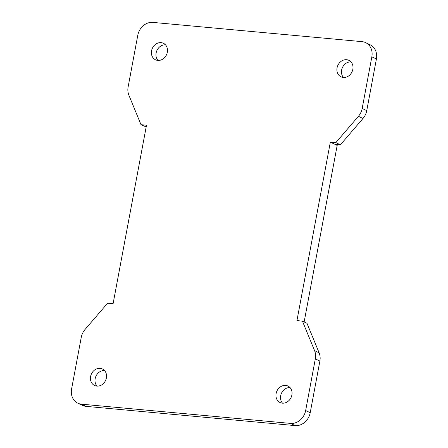 <?xml version="1.0" encoding="UTF-8"?>
<svg xmlns="http://www.w3.org/2000/svg" width="448" height="448" viewBox="0 0 448 448"><rect width="100%" height="100%" fill="white"/><g stroke="black" fill="none" stroke-linecap="round" stroke-linejoin="round"><path stroke-width="0.67" d="M343.476 77.482A9.15 7.784 115.7 0 1 342.496 67.407A9.15 7.784 115.7 0 1 350.98 61.891M157.97 60.418A9.15 7.784 115.7 0 1 156.99 50.344A9.15 7.784 115.7 0 1 165.474 44.828M77.778 403.161A14.442 12.292 -64.3 0 0 81.418 404.163L290.578 423.405A14.442 12.292 -64.3 0 0 305.648 410.53L315.319 358.882A14.442 12.292 -64.3 0 0 314.569 350.633L302.434 321.115L306.992 323.31L319.127 352.828A14.442 12.292 -64.3 0 1 319.878 361.077L310.212 412.726A14.442 12.292 -64.3 0 1 295.137 425.6L85.977 406.358A14.442 12.292 -64.3 0 1 82.337 405.356L77.778 403.161A14.442 12.292 -64.3 0 1 71.59 388.998L81.256 337.344A14.442 12.292 -64.3 0 1 85.014 329.515L107.604 303.19L113.098 303.694L146.502 125.199L141.008 124.69L128.873 95.172A14.442 12.292 -64.3 0 1 128.122 86.923L137.788 35.274A14.442 12.292 115.7 0 1 152.863 22.4L362.023 41.642A14.442 12.292 115.7 0 1 365.663 42.644L370.222 44.839A14.442 12.292 115.7 0 1 376.41 59.002L366.744 110.656L362.18 108.461L371.851 56.806L376.41 59.002M302.434 321.115L296.94 320.611L330.344 142.111L334.902 144.306L340.396 144.81L362.986 118.485A14.442 12.292 -64.3 0 0 366.744 110.656M141.008 124.69L146.177 126.941M282.526 403.172A9.15 7.784 115.7 0 1 281.54 393.098A9.15 7.784 115.7 0 1 290.03 387.582M97.02 386.109A9.15 7.784 115.7 0 1 96.04 376.034A9.15 7.784 115.7 0 1 104.524 370.518M304.147 321.938L337.182 145.404L334.902 144.306M285.656 385.403A9.15 7.784 115.7 0 1 287.963 386.036A9.15 7.784 115.7 0 1 291.536 396.357A9.15 7.784 115.7 0 1 282.335 403.161A9.15 7.784 115.7 0 1 280.028 402.522A9.15 7.784 115.7 0 1 276.461 392.207A9.15 7.784 115.7 0 1 285.656 385.403M100.156 368.334A9.15 7.784 115.7 0 1 102.458 368.973A9.15 7.784 115.7 0 1 106.03 379.288A9.15 7.784 115.7 0 1 96.83 386.092A9.15 7.784 115.7 0 1 94.522 385.459A9.15 7.784 115.7 0 1 90.955 375.138A9.15 7.784 115.7 0 1 100.156 368.334M340.396 144.81L335.838 142.615L358.428 116.29A14.442 12.292 -64.3 0 0 362.18 108.461M330.344 142.111L335.838 142.615M365.663 42.644A14.442 12.292 115.7 0 1 371.851 56.806M161.106 42.644A9.15 7.784 115.7 0 1 163.414 43.282A9.15 7.784 115.7 0 1 166.981 53.598A9.15 7.784 115.7 0 1 157.78 60.402A9.15 7.784 115.7 0 1 155.478 59.769A9.15 7.784 115.7 0 1 151.906 49.448A9.15 7.784 115.7 0 1 161.106 42.644M346.612 59.713A9.15 7.784 115.7 0 1 348.914 60.346A9.15 7.784 115.7 0 1 352.486 70.666A9.15 7.784 115.7 0 1 343.286 77.47A9.15 7.784 115.7 0 1 340.978 76.832A9.15 7.784 115.7 0 1 337.411 66.517A9.15 7.784 115.7 0 1 346.612 59.713M85.977 406.358L81.418 404.163M319.878 361.077L315.319 358.882M319.127 352.828L314.569 350.633M295.137 425.6L290.578 423.405M310.212 412.726L305.648 410.53M362.986 118.485L358.428 116.29"/></g></svg>
